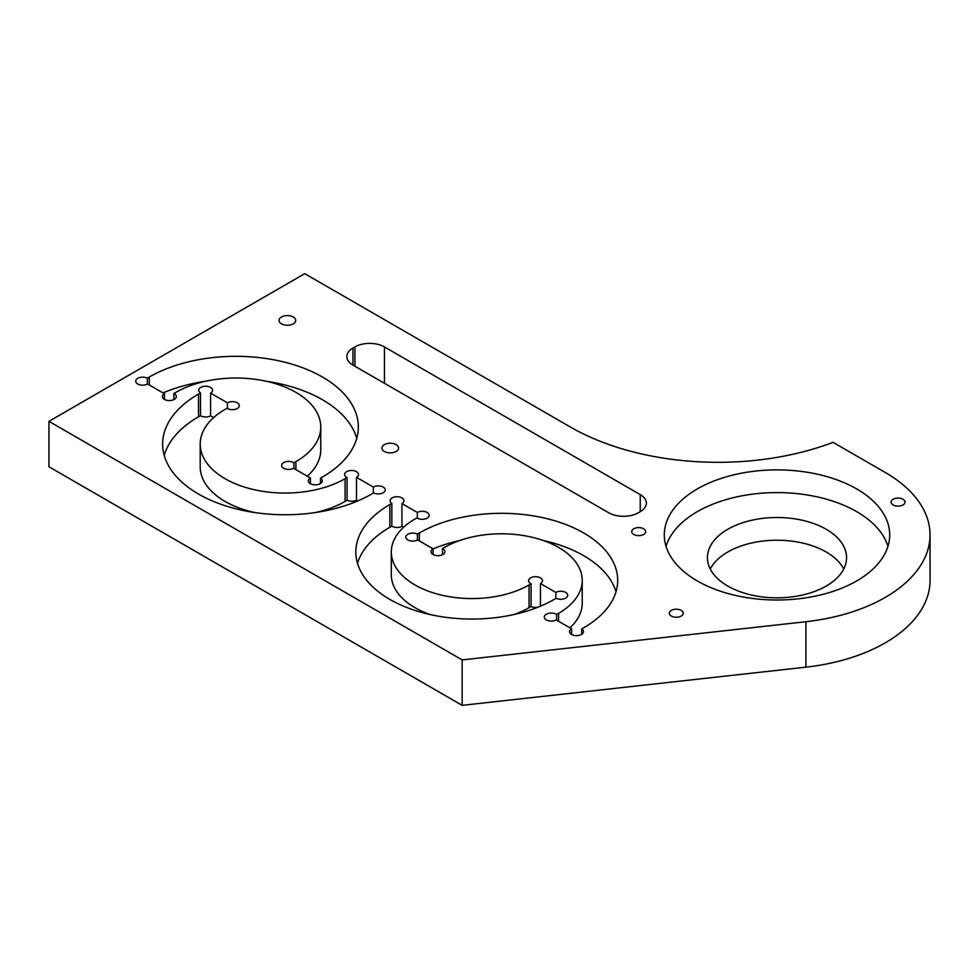 <?xml version="1.0" encoding="UTF-8"?>
<svg xmlns="http://www.w3.org/2000/svg" width="979" height="979" viewBox="0 0 979 979"><rect width="100%" height="100%" fill="white"/><g stroke="black" fill="none" stroke-linecap="round" stroke-linejoin="round"><path stroke-width="1.47" d="M200.475 392.934A6.951 4.014 180 0 1 198.7 390.254A6.951 4.014 180 0 1 202.996 386.546A6.951 4.014 180 0 1 210.583 387.415A6.951 4.014 180 0 1 212.614 390.254A6.951 4.014 180 0 1 210.583 393.093L227.422 402.822A6.951 4.014 180 0 1 237.261 402.822A6.951 4.014 180 0 1 239.292 405.661A6.951 4.014 180 0 1 234.74 409.43A6.951 4.014 180 0 1 227.042 408.267L225.06 409.406A84.879 48.999 0 0 0 200.205 444.062A84.879 48.999 0 0 0 252.594 489.329A84.879 48.999 0 0 0 345.085 478.707L347.068 477.556A6.951 4.014 180 0 1 344.62 474.509A6.951 4.014 180 0 1 348.916 470.789A6.951 4.014 180 0 1 356.503 471.658A6.951 4.014 180 0 1 358.534 474.509A6.951 4.014 180 0 1 356.503 477.348L373.342 487.065A6.951 4.014 180 0 1 383.181 487.065A6.951 4.014 180 0 1 385.224 489.904A6.951 4.014 180 0 1 381.1 493.575A6.951 4.014 180 0 1 373.623 492.902L371.653 494.04A122.436 70.696 180 0 1 238.215 509.374A122.436 70.696 180 0 1 162.636 444.062A122.436 70.696 180 0 1 198.492 394.072L200.475 392.934L200.475 415.659L198.492 416.797A122.436 70.696 180 0 0 164.227 455.419M356.503 477.348L356.503 500.061L357.91 500.881M373.342 487.065L373.342 493.061M643.607 528.77A6.951 4.014 180 0 1 645.65 531.609A6.951 4.014 180 0 1 638.687 535.623A6.951 4.014 180 0 1 631.736 531.609A6.951 4.014 180 0 1 636.032 527.901A6.951 4.014 180 0 1 643.607 528.77M396.116 444.65A8.346 4.822 180 0 1 398.563 448.064A8.346 4.822 180 0 1 390.217 452.885A8.346 4.822 180 0 1 381.871 448.064A8.346 4.822 180 0 1 387.023 443.609A8.346 4.822 180 0 1 396.116 444.65M293.259 317A8.346 4.822 180 0 1 295.707 320.414A8.346 4.822 180 0 1 287.361 325.236A8.346 4.822 180 0 1 279.003 320.414A8.346 4.822 180 0 1 284.167 315.96A8.346 4.822 180 0 1 293.259 317M902.993 499.266A6.951 4.014 180 0 1 905.024 502.105A6.951 4.014 180 0 1 898.073 506.131A6.951 4.014 180 0 1 891.11 502.105A6.951 4.014 180 0 1 895.406 498.397A6.951 4.014 180 0 1 902.993 499.266M681.213 610.382A6.951 4.014 180 0 1 683.244 613.221A6.951 4.014 180 0 1 676.293 617.247A6.951 4.014 180 0 1 669.33 613.221A6.951 4.014 180 0 1 673.625 609.513A6.951 4.014 180 0 1 681.213 610.382M417.397 534.093L419.367 532.955A116.183 67.074 180 0 1 545.976 518.417A116.183 67.074 180 0 1 617.7 580.388A116.183 67.074 180 0 1 583.668 627.808L581.697 628.959A6.951 4.014 180 0 1 583.46 631.626A6.951 4.014 180 0 1 576.496 635.64A6.951 4.014 180 0 1 569.545 631.626A6.951 4.014 180 0 1 571.577 628.787L556.207 619.903A6.951 4.014 180 0 1 548.619 620.772A6.951 4.014 180 0 1 544.324 617.064A6.951 4.014 180 0 1 548.619 613.356A6.951 4.014 180 0 1 556.207 614.225A6.951 4.014 180 0 1 556.598 614.469L558.581 613.331A80.694 46.588 0 0 0 582.224 580.388A80.694 46.588 0 0 0 532.405 537.336A80.694 46.588 0 0 0 444.454 547.432L442.471 548.583A6.951 4.014 180 0 1 442.9 548.815A6.951 4.014 180 0 1 444.943 551.654A6.951 4.014 180 0 1 437.98 555.668A6.951 4.014 180 0 1 431.029 551.654A6.951 4.014 180 0 1 433.061 548.815L417.69 539.931A6.951 4.014 180 0 1 410.103 540.8A6.951 4.014 180 0 1 405.808 537.092A6.951 4.014 180 0 1 409.92 533.433A6.951 4.014 180 0 1 417.397 534.093L417.397 540.09M401.941 503.585L417.323 512.458A6.951 4.014 180 0 1 427.162 512.458A6.951 4.014 180 0 1 429.194 515.297A6.951 4.014 180 0 1 424.629 519.066A6.951 4.014 180 0 1 416.932 517.891L414.937 519.041A80.694 46.588 0 0 0 391.306 551.985A80.694 46.588 0 0 0 441.125 595.024A80.694 46.588 0 0 0 529.064 584.928L531.059 583.778A6.951 4.014 180 0 1 528.587 580.718A6.951 4.014 180 0 1 532.882 576.998A6.951 4.014 180 0 1 540.457 577.867A6.951 4.014 180 0 1 542.501 580.718A6.951 4.014 180 0 1 540.457 583.557L555.839 592.43A6.951 4.014 180 0 1 565.678 592.43A6.951 4.014 180 0 1 567.71 595.269A6.951 4.014 180 0 1 563.61 598.94A6.951 4.014 180 0 1 556.133 598.267L554.163 599.417A116.183 67.074 180 0 1 427.542 613.955A116.183 67.074 180 0 1 355.83 551.985A116.183 67.074 180 0 1 389.85 504.552L391.833 503.414A6.951 4.014 180 0 1 390.07 500.746A6.951 4.014 180 0 1 394.366 497.026A6.951 4.014 180 0 1 401.941 497.895A6.951 4.014 180 0 1 403.984 500.746A6.951 4.014 180 0 1 401.941 503.585L401.941 526.298A6.951 4.014 180 0 1 391.833 526.127L391.833 503.414M805.925 621.714L462.161 659.907L48.95 421.337L304.75 273.655L570.39 427.015A208.711 120.49 0 0 0 833.043 442.337L885.224 472.453A153.054 88.367 180 0 1 930.05 534.938A153.054 88.367 180 0 1 805.925 621.714L805.925 667.152L462.161 705.345L48.95 466.775L48.95 421.337M856.686 488.937A112.707 65.067 180 0 1 889.703 534.938A112.707 65.067 180 0 1 776.996 600.005A112.707 65.067 180 0 1 664.3 534.938A112.707 65.067 180 0 1 733.871 474.827A112.707 65.067 180 0 1 856.686 488.937M293.908 462.81L295.891 461.672A84.879 48.999 0 0 0 320.757 427.015A84.879 48.999 0 0 0 268.356 381.749A84.879 48.999 0 0 0 175.865 392.371L173.883 393.509A6.951 4.014 180 0 1 174.286 393.729A6.951 4.014 180 0 1 176.33 396.568A6.951 4.014 180 0 1 169.379 400.582A6.951 4.014 180 0 1 162.416 396.568A6.951 4.014 180 0 1 164.46 393.729L147.609 384.013A6.951 4.014 180 0 1 140.034 384.882A6.951 4.014 180 0 1 135.738 381.161A6.951 4.014 180 0 1 139.85 377.502A6.951 4.014 180 0 1 147.327 378.175L149.297 377.037A122.436 70.696 180 0 1 282.735 361.704A122.436 70.696 180 0 1 358.326 427.015A122.436 70.696 180 0 1 322.458 477.006L320.488 478.144A6.951 4.014 180 0 1 322.25 480.824A6.951 4.014 180 0 1 315.299 484.838A6.951 4.014 180 0 1 308.336 480.824A6.951 4.014 180 0 1 310.38 477.985L293.541 468.256A6.951 4.014 180 0 1 285.954 469.125A6.951 4.014 180 0 1 281.658 465.417A6.951 4.014 180 0 1 285.954 461.709A6.951 4.014 180 0 1 293.541 462.577A6.951 4.014 180 0 1 293.908 462.81L293.908 468.476M352.954 365.106A20.865 12.054 180 0 1 346.847 356.589A20.865 12.054 180 0 1 352.954 348.059L352.954 365.106L608.767 512.788A20.865 12.054 180 0 0 638.271 512.788L640.242 511.65A20.865 12.054 180 0 0 646.36 503.133A20.865 12.054 180 0 0 640.242 494.615L384.441 346.921L384.441 383.278M384.441 346.921A20.865 12.054 180 0 0 354.924 346.921L352.954 348.059M930.05 534.938L930.05 580.388A153.054 88.367 180 0 1 805.925 667.152M710.277 569.019A69.57 40.163 180 0 1 826.19 551.985A69.57 40.163 180 0 1 843.727 569.019M462.161 705.345L462.161 659.907M826.19 529.26A69.57 40.163 180 0 1 846.566 557.663A69.57 40.163 180 0 1 776.996 597.826A69.57 40.163 180 0 1 707.425 557.663A69.57 40.163 180 0 1 750.379 520.559A69.57 40.163 180 0 1 826.19 529.26M147.327 378.175L147.327 384.16M210.583 393.093L210.583 415.818A6.951 4.014 180 0 1 200.475 415.659M555.839 592.43L555.839 598.438M581.697 628.959L581.697 634.294M571.577 628.787L571.577 634.465M556.598 614.469L556.598 620.135M537.973 607.2A6.951 4.014 180 0 1 531.059 606.503L531.059 583.778M540.457 583.557L540.457 606.172M442.471 548.583L442.471 554.726M433.061 548.815L433.061 554.493M417.323 512.458L417.323 518.136M356.503 500.061A6.951 4.014 180 0 1 347.068 500.281L347.068 477.556M320.488 478.144L320.488 483.491M310.38 477.985L310.38 483.663M227.422 402.822L227.422 408.5M173.883 393.509L173.883 399.628M164.46 393.729L164.46 399.408M666.026 546.306A112.707 65.067 180 0 1 743.159 495.594A112.707 65.067 180 0 1 856.686 511.65A112.707 65.067 180 0 1 887.965 546.306M163.04 392.922A122.436 70.696 180 0 1 205.553 381.247M266.202 381.247A122.436 70.696 180 0 1 356.735 438.384M307.308 476.21A84.879 48.999 0 0 0 320.757 449.74L320.757 427.015M569.925 627.833A80.694 46.588 0 0 0 582.224 603.101L582.224 580.388M433.061 548.913A116.183 67.074 180 0 1 459.787 540.506M543.259 540.506A116.183 67.074 180 0 1 616.024 591.744M210.583 415.818L213.642 417.592M315.397 512.543A84.879 48.999 0 0 0 345.085 501.432L347.068 500.281M200.205 444.062L200.205 466.775A84.879 48.999 0 0 0 254.748 512.543M401.941 526.298L403.605 527.265M357.506 563.341A116.183 67.074 180 0 1 389.85 527.277L391.833 526.127M513.742 614.579A80.694 46.588 0 0 0 529.064 607.653L531.059 606.503M391.306 551.985L391.306 574.697A80.694 46.588 0 0 0 430.27 614.579M198.492 394.072L198.492 416.797M354.924 346.921L354.924 366.244M640.242 494.615L640.242 511.65M295.891 461.672L295.891 469.614M149.297 377.037L149.297 384.98M558.581 613.331L558.581 621.286M419.367 532.955L419.367 540.91M345.085 478.707L345.085 501.432M389.85 504.552L389.85 527.277M529.064 584.928L529.064 607.653"/></g></svg>
